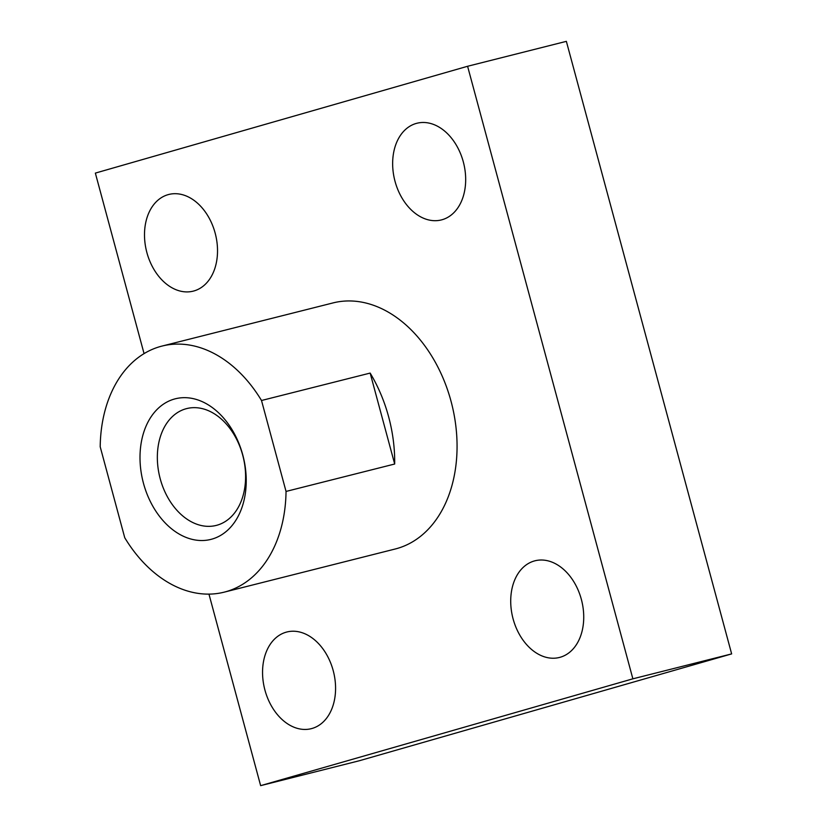 <?xml version="1.0" encoding="UTF-8"?>
<svg xmlns="http://www.w3.org/2000/svg" width="827" height="827" viewBox="0 0 827 827"><rect width="100%" height="100%" fill="white"/><g stroke="black" fill="none" stroke-linecap="round" stroke-linejoin="round"><path stroke-width="1.24" d="M100.201 446.787A126.903 90.339 75.8 0 1 162.071 346.058A126.903 90.339 75.8 0 1 261.508 400.495L286.039 491.434A126.903 90.339 75.8 0 1 224.169 592.163A126.903 90.339 75.8 0 1 124.743 537.726L100.201 446.787M143.484 483.35A72.518 51.625 75.8 0 1 201.581 401.364A72.518 51.625 75.8 0 1 234.299 522.612A72.518 51.625 75.8 0 1 143.484 483.35M224.169 592.163L395.161 549.014A126.903 90.339 -104.2 0 0 450.973 401.033A126.903 90.339 -104.2 0 0 333.064 302.909L162.071 346.058M261.508 400.495L370.155 373.08L394.686 464.019A126.903 90.339 -104.2 0 0 370.155 373.08M286.039 491.434L394.686 464.019M208.962 594.127L260.639 785.65L359.404 760.726L731.647 653.899L566.361 41.35L467.596 66.274L95.353 173.101L144.063 353.625M260.639 785.65L632.872 678.822L731.647 653.899M632.872 678.822L467.596 66.274M168.026 194.676A49.858 35.489 -104.2 0 0 146.741 252.039A49.858 35.489 -104.2 0 0 193.208 291.145A49.858 35.489 -104.2 0 0 215.423 234.124A49.858 35.489 -104.2 0 0 168.811 194.459A49.858 35.489 -104.2 0 0 168.026 194.676M416.177 123.45A49.858 35.489 -104.2 0 0 394.892 180.824A49.858 35.489 -104.2 0 0 441.36 219.93A49.858 35.489 -104.2 0 0 463.575 162.898A49.858 35.489 -104.2 0 0 416.973 123.244A49.858 35.489 -104.2 0 0 416.177 123.45M286.08 632.21A49.858 35.489 -104.2 0 0 264.795 689.573A49.858 35.489 -104.2 0 0 311.262 728.68A49.858 35.489 -104.2 0 0 333.477 671.658A49.858 35.489 -104.2 0 0 286.866 631.993A49.858 35.489 -104.2 0 0 286.08 632.21M534.232 560.995A49.858 35.489 -104.2 0 0 512.957 618.358A49.858 35.489 -104.2 0 0 559.424 657.465A49.858 35.489 -104.2 0 0 581.629 600.433A49.858 35.489 -104.2 0 0 535.028 560.778A49.858 35.489 -104.2 0 0 534.232 560.995M160.231 478.833A60.257 42.89 75.8 0 1 186.726 408.579A60.257 42.89 75.8 0 1 243.055 456.504A60.257 42.89 75.8 0 1 216.219 525.424A60.257 42.89 75.8 0 1 160.231 478.833"/></g></svg>
